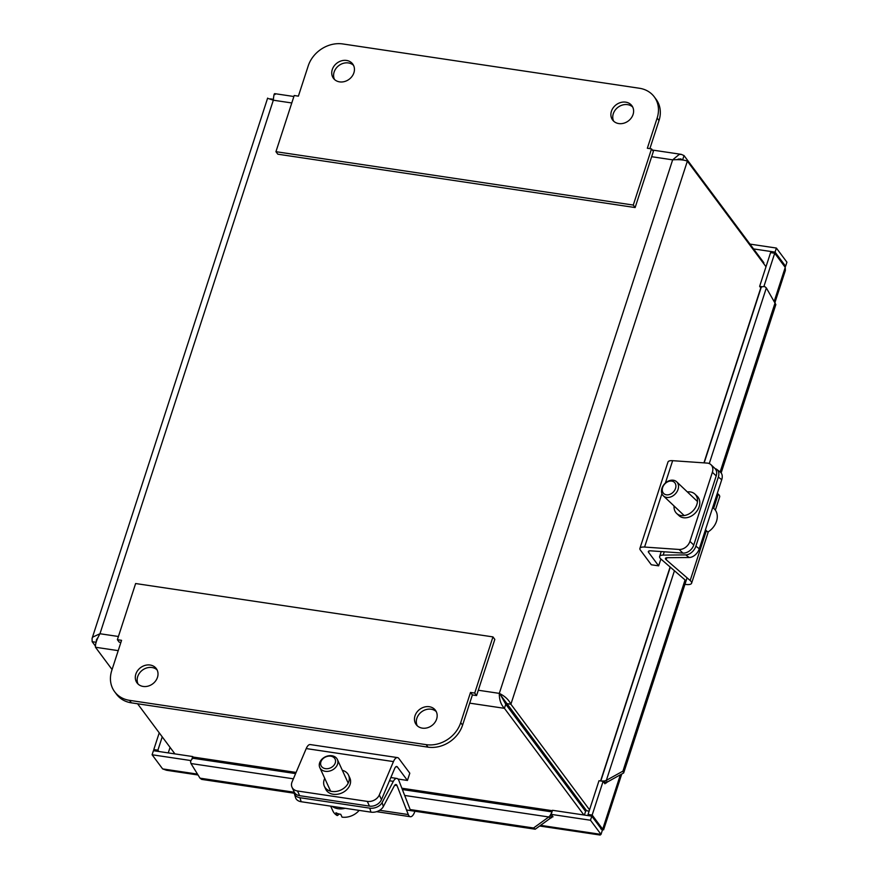 <?xml version="1.0" encoding="UTF-8"?>
<svg xmlns="http://www.w3.org/2000/svg" width="879" height="879" viewBox="0 0 879 879"><rect width="100%" height="100%" fill="white"/><g stroke="black" fill="none" stroke-linecap="round" stroke-linejoin="round"><path stroke-width="1.32" d="M705.419 529.916A15.844 12.042 -46.6 0 0 705.496 529.883L707.815 532.07A15.844 12.042 -46.6 0 0 717.143 514.654A15.844 12.042 -46.6 0 0 714.209 508.842L712.726 507.436M662.337 490.735A7.735 5.878 133.4 0 1 671.622 481.077A7.735 5.878 133.4 0 1 673.303 492.053A7.735 5.878 133.4 0 1 662.337 490.735M661.557 492.295A9.669 7.351 -46.6 0 0 663.348 495.844A9.669 7.351 -46.6 0 0 673.402 495.547A9.669 7.351 -46.6 0 0 678.445 485.34A9.669 7.351 -46.6 0 0 676.654 481.791A9.669 7.351 -46.6 0 0 666.601 482.088A9.669 7.351 -46.6 0 0 661.557 492.295M682.906 553.089A9.669 7.351 -46.6 0 0 693.762 545.013L689.927 541.387A9.669 7.351 133.4 0 1 679.071 549.463L682.906 553.089L650.691 550.836A4.878 1.681 -162 0 0 648.35 551.518A4.878 1.681 -162 0 0 648.592 552.364L658.646 565.856L651.317 564.768L640.395 550.1A9.746 3.362 18 0 1 639.912 548.397A9.746 3.362 18 0 1 644.582 547.057L679.071 549.463M639.912 548.397L667.974 462.024A9.746 3.362 18 0 1 672.644 460.684L707.134 463.09A9.669 7.351 133.4 0 1 710.979 464.705A9.669 7.351 133.4 0 1 712.375 472.287L689.927 541.387M687.378 491.943A13.306 10.119 133.4 0 1 694.926 494.086L697.223 496.261A13.306 10.119 133.4 0 1 697.662 509.941A13.306 10.119 133.4 0 1 684.214 517.808A13.306 10.119 133.4 0 1 678.929 515.588L676.621 513.413A13.306 10.119 133.4 0 1 674.072 505.996M712.375 472.287L716.209 475.913L693.762 545.013M716.209 475.913A9.669 7.351 -46.6 0 0 714.814 468.331L710.979 464.705M694.926 494.086A13.306 10.119 133.4 0 1 695.366 507.765A13.306 10.119 133.4 0 1 681.917 515.632A13.306 10.119 133.4 0 1 676.621 513.413M660.876 559L658.646 565.856M689.169 557.506A9.669 6.505 -52.5 0 0 699.288 548.793L695.882 546.189A9.669 6.505 127.5 0 1 685.763 554.891L689.169 557.506L667.238 557.704A4.878 1.681 -162 0 0 665.458 558.385A4.878 1.681 -162 0 0 666.172 559.736L690.169 580.514A9.746 3.362 18 0 1 691.608 583.216A9.746 3.362 18 0 1 684.95 584.304M715.121 468.661A9.669 6.505 127.5 0 1 716.912 469.485A9.669 6.505 127.5 0 1 718.33 477.088L721.736 479.703L699.288 548.793M718.33 477.088L695.882 546.189M721.736 479.703A9.669 6.505 -52.5 0 0 720.319 472.1L716.912 469.485M715.341 510.139L719.67 496.844A9.746 3.362 -162 0 0 718.231 494.152L717.308 493.35M685.389 580.953A4.878 1.681 -162 0 0 684.664 579.602L661.063 559.165A9.746 3.362 18 0 1 659.635 556.473A9.746 3.362 18 0 1 663.184 555.099L685.763 554.891M339.393 814.042A28.809 14.053 -71.9 0 1 337.239 815.569L335.932 812.723A15.844 12.229 -24.6 0 0 340.755 814.295L342.052 817.14A15.844 12.229 -24.6 0 0 359.159 810.383M330.669 806.131L332.888 810.954A15.844 12.229 -24.6 0 0 337.239 815.569M334.503 764.51A7.735 5.966 155.4 0 1 321.571 766.521A7.735 5.966 155.4 0 1 328.153 756.204A7.735 5.966 155.4 0 1 334.503 764.51M336.613 766.147A9.669 7.461 -24.6 0 0 337.382 759.5A9.669 7.461 -24.6 0 0 329.493 755.676A9.669 7.461 -24.6 0 0 320.56 760.917A9.669 7.461 -24.6 0 0 319.791 767.554A9.669 7.461 -24.6 0 0 327.68 771.388A9.669 7.461 -24.6 0 0 336.613 766.147M332.119 806.351A15.844 12.229 -24.6 0 0 345.15 808.295M294.344 793.682L295.564 797.682A9.669 6.691 -17 0 0 301.167 801.725L299.948 797.714A9.669 6.691 163 0 1 294.344 793.682A9.669 6.691 163 0 1 294.146 791.902M414.91 811.24A9.746 3.999 -81.5 0 1 410.339 816.712A9.746 3.999 -81.5 0 1 408.296 814.558L397.033 785.595A4.878 2 98.5 0 0 396.011 784.518A4.878 2 98.5 0 0 394.264 785.969L383.332 806.581L382.101 802.571A9.669 6.691 163 0 1 369.74 808.142L370.96 812.152L301.167 801.725M369.74 808.142L299.948 797.714M370.96 812.152A9.669 6.691 -17 0 0 383.332 806.581M382.101 802.571L393.352 781.354A9.746 3.999 -81.5 0 1 396.858 778.442A9.746 3.999 -81.5 0 1 398.901 780.607L409.977 809.098A4.878 2 98.5 0 0 410.998 810.174M292.015 787.232L294.168 791.924A9.669 7.461 -24.6 0 0 299.662 795.682L297.509 790.99A9.669 7.461 155.4 0 1 292.015 787.232A9.669 7.461 155.4 0 1 292.081 781.903L306.222 748.567A9.746 3.999 98.5 0 1 310.243 744.568L397.484 757.599A9.746 3.999 98.5 0 0 393.462 761.599L379.321 794.935A9.669 7.461 155.4 0 1 367.301 801.406L297.509 790.99M342.327 770.301A13.306 10.273 155.4 0 1 348.567 775.19L349.864 778.014A13.306 10.273 155.4 0 1 342.041 792.891A13.306 10.273 155.4 0 1 325.659 789.1L324.373 786.276A13.306 10.273 155.4 0 1 324.472 778.948A13.306 10.273 155.4 0 1 324.736 778.354M367.301 801.406L369.444 806.109L299.662 795.682M369.444 806.109A9.669 7.461 -24.6 0 0 381.475 799.626L394.682 768.488A4.878 2 -81.5 0 1 396.693 766.488A4.878 2 -81.5 0 1 397.385 766.96L407.438 780.453L397.956 779.036M348.567 775.19A13.306 10.273 155.4 0 1 340.744 790.078A13.306 10.273 155.4 0 1 324.373 786.276M407.438 780.453L409.801 773.201L398.868 758.533A9.746 3.999 98.5 0 0 397.484 757.599M168.263 752.907L170.065 747.381M558.67 775.267L560.362 775.52M784.749 266.711L785.606 266.271L775.069 252.13L776.388 248.054L749.985 244.109M775.069 252.13L753.567 248.922M760.961 288.114L759.632 286.345L770.586 252.625L774.707 253.24L785.244 267.381L785.365 270.468L774.97 302.464M784.266 266.073L785.606 266.271L786.925 262.195L776.388 248.054M540.552 825.348L601.016 834.38L602.335 830.303L591.798 816.162L552.506 810.295L551.177 814.372L590.479 820.239L601.016 834.38L600.17 835.028M551.177 814.372L553.023 816.844L552.265 816.723M191.842 759.28L192.721 756.555L153.429 750.688L152.1 754.764L191.007 760.577M152.1 754.764L162.637 768.905L166.516 770.268L198.05 774.992M759.632 286.345L762.379 286.752M763.862 286.62L774.707 253.24M601.368 828.996L602.697 829.205L592.16 815.053L588.04 814.437L589.018 815.745M588.04 814.437L598.995 780.717L603.115 781.332L592.16 815.053M192.721 756.555L194.127 758.434M159.231 732.833L153.781 749.578L154.759 750.886M158.879 751.501L157.901 750.194L153.781 749.578M162.23 736.866L157.901 750.194M601.796 829.578L603.62 829.809L602.697 829.205L620.376 774.784M591.798 816.162L590.479 820.239M606.147 783.046L604.269 781.035L606.345 780.354L607.07 782.178L606.147 783.046A2.417 0.835 -162 0 0 604.84 783.365A2.417 0.835 -162 0 0 604.961 783.793L603.115 781.332M549.891 817.8L548.771 816.976L550.287 815.371L551.605 817.734L549.891 817.8M295.608 773.597L193.578 758.357A6.988 2.868 -81.5 0 0 190.534 761.643L190.974 763.532L200.005 778.168L201.676 779.398L294.223 793.221M721.143 472.924L775.849 304.563L766.345 287.949L764.895 286.686A6.988 2.406 18 0 0 761.126 287.609L704.167 462.881M674.446 570.757L606.345 780.354L622.936 771.136L623.661 772.96L607.07 782.178M550.441 818.195L535.223 829.216L533.553 827.985L548.771 816.976L404.67 795.451M604.269 781.035A6.988 2.406 -162 0 0 601.686 781.123M533.553 827.985L410.207 809.559M294.135 792.232L200.005 778.168M551.605 817.734A2.417 0.989 -81.5 0 1 552.66 816.602A2.417 0.989 -81.5 0 1 553.001 816.833L553.012 816.844M551.638 812.954A6.988 2.868 98.5 0 0 550.287 815.371M535.223 829.216L406.516 809.988M687.059 577.822L623.661 772.96M775.124 302.728L720.143 471.957M685.049 579.975L622.936 771.136M604.961 783.793L605.181 783.101M763.719 263.656L763.851 262.711L684.038 155.583L681.313 154.374L679.148 154.484L672.655 159.846C679.269 159.407 684.17 159.846 687.356 161.154L766.005 266.733M763.598 263.491L763.851 262.711M589.545 809.801L510.897 704.222C508.743 699.739 504.876 696.124 499.305 693.377L586.59 810.746L589.117 811.119M583.843 809.065L579.92 801.791M570.053 788.54L568.361 788.287M584.381 815.053L585.568 811.383L505.766 704.255L504.436 708.331L583.887 814.976M677.05 159.56L680.643 158.89L683.038 160.099M174.921 753.896L137.574 703.76M112.072 669.534L95.47 647.252C95.174 644.109 96.679 639.604 99.964 633.737L92.789 637.066L92.075 638.429L92.152 641.681L95.47 646.131M96.152 642.274L92.152 641.681M271.974 99.547L272.732 99.228L273.325 100.019M268.611 98.613L273.325 100.206C273.819 94.416 274.402 92.515 275.072 94.503M678.445 159.022L682.719 159.659L684.038 155.583M506.787 703.607L510.897 704.222L687.356 161.154M478.297 690.235L499.305 693.377C499.217 699.717 500.931 704.705 504.436 708.331L469.716 703.145M500.766 695.344L505.766 704.255M272.534 99.81L272.732 99.228L270.413 98.877M97.723 637.824L96.415 639.835L96.229 641.989M635.132 207.554L633.276 205.06L651.526 148.892L653.383 151.386L635.132 207.554L277.808 154.188L275.94 151.693L294.201 95.525L298.388 96.141L308.199 65.947A29.018 24.502 143.3 0 1 342.788 43.95L639.396 88.252A29.018 24.502 143.3 0 1 654.251 96.822A29.018 24.502 143.3 0 1 657.151 118.072L647.34 148.265L651.526 148.892M353.523 65.332A11.998 10.13 -36.7 0 0 342.667 63.53A11.998 10.13 -36.7 0 0 334.13 72.045A11.998 10.13 -36.7 0 0 334.514 79.495M332.273 69.551A11.998 10.13 143.3 0 1 341.667 60.772A11.998 10.13 143.3 0 1 352.71 64.002A11.998 10.13 143.3 0 1 349.139 79.286A11.998 10.13 143.3 0 1 333.471 78.33A11.998 10.13 143.3 0 1 332.273 69.551M632.682 107.029A11.998 10.13 -36.7 0 0 621.827 105.227A11.998 10.13 -36.7 0 0 613.289 113.732A11.998 10.13 -36.7 0 0 613.674 121.181M611.432 111.237A11.998 10.13 143.3 0 1 620.838 102.469A11.998 10.13 143.3 0 1 631.869 105.689A11.998 10.13 143.3 0 1 628.298 120.983A11.998 10.13 143.3 0 1 612.63 120.027A11.998 10.13 143.3 0 1 611.432 111.237M649.878 148.639L659.008 120.566A29.018 24.502 -36.7 0 0 656.108 99.316L654.251 96.822M633.276 205.06L275.94 151.693M492.965 636.901L474.715 693.07L470.518 692.443L460.717 722.637A29.018 24.502 143.3 0 1 426.117 744.645L129.51 700.343A29.018 24.502 143.3 0 1 114.655 691.762L116.511 694.256A29.018 24.502 -36.7 0 0 131.367 702.837L427.974 747.139A29.018 24.502 -36.7 0 0 462.574 725.131L472.386 694.937L476.572 695.564L494.822 639.396L492.965 636.901L135.63 583.535L117.379 639.703L119.236 642.197L120.884 642.439M114.655 691.762A29.018 24.502 143.3 0 1 111.754 670.523L121.566 640.33L117.379 639.703M476.572 695.564L474.715 693.07M472.386 694.937L470.518 692.443M436.248 711.594A11.998 10.13 -36.7 0 0 421.623 711.803A11.998 10.13 -36.7 0 0 417.239 725.757M436.632 719.044A11.998 10.13 143.3 0 1 427.238 727.823A11.998 10.13 143.3 0 1 416.196 724.593A11.998 10.13 143.3 0 1 419.766 709.309A11.998 10.13 143.3 0 1 435.435 710.265A11.998 10.13 143.3 0 1 436.632 719.044M157.088 669.897A11.998 10.13 -36.7 0 0 142.464 670.106A11.998 10.13 -36.7 0 0 138.08 684.06M157.473 677.346A11.998 10.13 143.3 0 1 148.068 686.125A11.998 10.13 143.3 0 1 137.036 682.895A11.998 10.13 143.3 0 1 140.607 667.611A11.998 10.13 143.3 0 1 156.275 668.567A11.998 10.13 143.3 0 1 157.473 677.346M672.644 460.684L665.37 483.065M661.92 493.69L644.582 547.057M649.043 550.968L648.592 552.364M666.831 557.715L666.172 559.736M718.231 494.152L713.638 508.304M706.353 530.696L690.169 580.514M664.26 551.792L663.184 555.099M397.033 785.595L394.726 785.244M408.296 814.558L379.673 810.284M393.352 781.354L389.474 780.772M393.462 761.599L306.222 748.567M381.475 799.626L379.321 794.935M397.385 766.96L395.891 766.73M162.637 768.905L197.511 774.113M600.742 828.82L603.598 829.842L621.75 774.025M774.245 301.244L785.244 267.381M766.345 287.949L709.265 463.596M293.388 778.827L190.974 763.532M600.588 780.959L670.106 566.999M703.936 462.87L760.785 287.894M193.083 757.039L296.102 772.432M401.857 788.221L552.375 810.702M582.689 807.526L583.403 807.625M118.215 650.647L95.47 647.252M499.305 693.377L672.655 159.846L651.658 156.704M291.784 102.964L273.325 100.206L99.964 633.737L118.423 636.495M657.151 118.072L659.008 120.566M460.717 722.637L462.574 725.131M129.51 700.343L131.367 702.837M426.117 744.645L427.974 747.139M697.476 501.502L676.654 481.791M684.17 515.555L663.348 495.844M708.32 531.751L691.608 583.216M661.228 551.572L659.635 556.473M348.205 783.123L337.382 759.5M330.614 791.177L319.791 767.554M410.339 816.712L376.564 811.669M396.858 778.442L390.836 777.541M600.807 780.991L670.292 567.153M402.373 789.54L551.99 811.888M600.159 835.05L539.64 826.007M193.765 757.951L295.783 773.19M402.197 789.078L552.122 811.471M584.557 814.514L584.865 813.569M681.324 154.363L652.383 150.045M293.883 96.503L274.731 93.646M267.634 98.107L92.075 638.429"/></g></svg>
